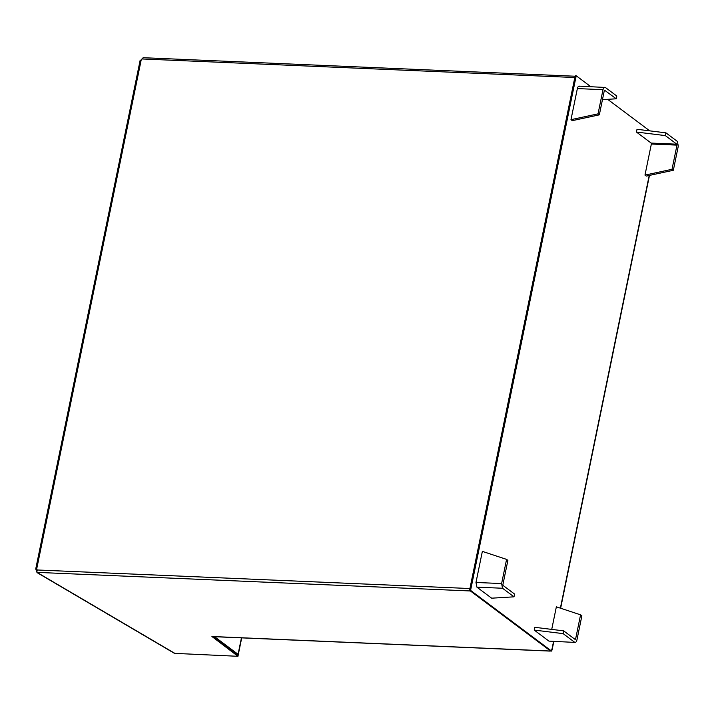 <?xml version="1.0" encoding="UTF-8"?>
<svg xmlns="http://www.w3.org/2000/svg" width="714" height="714" viewBox="0 0 714 714"><rect width="100%" height="100%" fill="white"/><g stroke="black" fill="none" stroke-linecap="round" stroke-linejoin="round"><path stroke-width="1.07" d="M469.919 588.532L37.199 569.977L36.655 569.147L36.048 569.942L37.137 569.808M141.167 59.833L143.077 58.03M36.985 569.504L35.986 569.808L36.655 569.147L141.229 59.726L140.56 60.387M141.229 59.726L143.166 57.7L575.752 76.255M37.199 569.977L37.315 570.905M37.244 570.415L36.209 570.504L37.146 570.495M36.941 569.924L36.209 570.504M549.851 650.989L551.583 651.07L551.806 649.963L551.137 649.838L551.806 649.963L553.546 641.502M211.924 636.495L237.958 656.3L174.457 653.355L36.95 572.548L37.681 572.405L470.401 590.969L550.556 651.025L212.763 636.531M175.171 653.569L37.44 572.637L36.271 570.852M237.958 656.3L238.19 655.193L213.45 636.665M214.584 636.709L238.074 654.31L241.448 637.861M213.557 636.665L237.048 654.265L238.074 654.31L238.11 655.372M236.977 655.104L237.048 654.265M649.722 130.849L607.65 99.326M590.719 86.635L576.216 75.764L470.58 590.371L551.583 651.07M470.58 590.371L469.553 590.326L575.189 75.72L576.216 75.764M469.553 590.326L550.556 651.025M665.912 132.84L665.35 135.606L636.433 132.045L637.004 129.288L665.912 132.84L677.372 141.426L678.3 146.102L673.338 170.28L672.026 169.298L676.988 145.12L651.355 144.023L644.974 175.108L672.026 169.298M665.35 135.606L676.801 144.192L676.988 145.12M636.433 132.045L651.168 143.086L651.355 144.023M644.974 175.108L646.286 176.09L673.338 170.28M502.54 588.247L501.612 583.561L506.583 559.392L507.886 560.365L502.924 584.543L503.111 585.48L514.571 594.066L514 596.833L502.54 588.247L476.907 587.149L475.979 582.463L482.361 551.378L506.583 559.392M514 596.833L491.643 598.18L476.907 587.149M551.726 629.4L556.358 606.829L580.571 614.834L581.883 615.816L576.921 639.994C576.385 641.993 575.609 642.734 574.574 642.216L563.114 633.63L563.685 630.864L575.145 639.449L575.609 639.012L575.145 639.449M548.941 641.118L575.127 642.43L548.941 641.118L534.206 630.078L563.114 633.63M580.571 614.834L575.609 639.012L574.484 638.959M534.206 630.078L534.768 627.311L563.685 630.864M603 89.678L577.358 88.581L570.977 119.666L598.037 113.856L603 89.678C603.526 87.679 604.312 86.93 605.338 87.456L616.798 96.042L616.236 98.8L604.553 90.205M579.152 86.144L605.338 87.456M604.303 90.66L599.341 114.838L572.289 120.648L570.977 119.666M577.358 88.581C577.894 86.572 578.67 85.832 579.706 86.349M602.464 99.639L616.236 98.8M598.037 113.856L599.341 114.838M574.815 77.523L142.095 58.959M649.204 175.465L560.383 608.158M676.801 144.192L651.168 143.086M501.612 583.561L475.979 582.463M35.7 569.112L140.149 60.271M549.682 651.079L212.335 636.611M238.164 655.175L241.716 637.87M552.056 650.043L553.805 641.511M560.633 608.239L649.481 175.403"/></g></svg>
